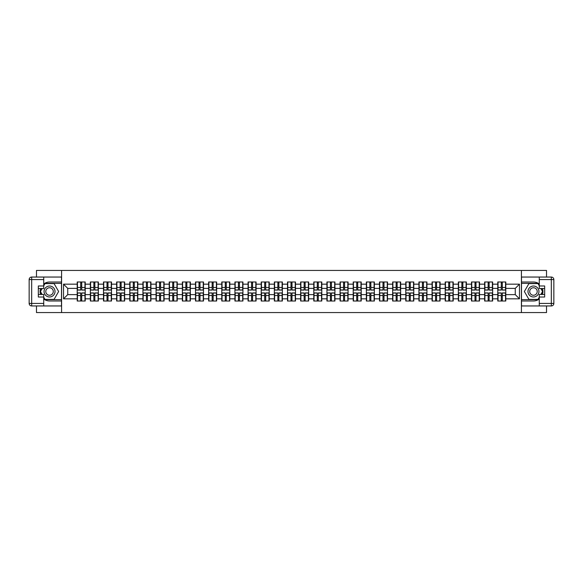 <?xml version="1.0" encoding="UTF-8"?>
<svg xmlns="http://www.w3.org/2000/svg" width="583" height="583" viewBox="0 0 583 583"><rect width="100%" height="100%" fill="white"/><g stroke="black" fill="none" stroke-linecap="round" stroke-linejoin="round"><path stroke-width="0.87" d="M36.481 305.951L36.481 312.561L546.519 312.561L546.519 305.951M546.519 277.049L546.519 270.439L521.413 270.439L521.413 312.561M521.413 270.439L36.481 270.439L36.481 277.049M61.587 312.561L61.587 270.439M515.263 294.619L515.263 288.381L505.789 288.381L505.789 294.619L515.263 294.619L519.475 298.831L519.475 284.169L505.789 284.169L505.789 281.983L497.78 281.983L497.78 288.381L492.642 288.381L492.642 294.619L497.78 294.619L497.78 288.381M519.475 298.831L505.789 298.831L505.789 301.017L497.78 301.017L497.78 298.831L492.642 298.831L492.642 301.017L484.641 301.017L484.641 298.831L479.503 298.831L479.503 301.017L471.494 301.017L471.494 298.831L466.356 298.831L466.356 301.017L458.355 301.017L458.355 298.831L453.217 298.831L453.217 301.017L445.208 301.017L445.208 298.831L440.07 298.831L440.07 301.017L432.069 301.017L432.069 298.831L426.931 298.831L426.931 301.017L418.929 301.017L418.929 298.831L413.784 298.831L413.784 301.017L405.783 301.017L405.783 298.831L400.645 298.831L400.645 301.017L392.643 301.017L392.643 298.831L387.498 298.831L387.498 301.017L379.497 301.017L379.497 298.831L374.359 298.831L374.359 301.017L366.357 301.017L366.357 298.831L361.212 298.831L361.212 301.017L353.211 301.017L353.211 298.831L348.073 298.831L348.073 301.017L340.071 301.017L340.071 298.831L334.934 298.831L334.934 301.017L326.925 301.017L326.925 298.831L321.787 298.831L321.787 301.017L313.785 301.017L313.785 298.831L308.647 298.831L308.647 301.017L300.639 301.017L300.639 298.831L295.501 298.831L295.501 301.017L287.499 301.017L287.499 298.831L282.361 298.831L282.361 301.017L274.353 301.017L274.353 298.831L269.215 298.831L269.215 301.017L261.213 301.017L261.213 298.831L256.075 298.831L256.075 301.017L248.066 301.017L248.066 298.831L242.929 298.831L242.929 301.017L234.927 301.017L234.927 298.831L229.789 298.831L229.789 301.017L221.788 301.017L221.788 298.831L216.643 298.831L216.643 301.017L208.641 301.017L208.641 298.831L203.503 298.831L203.503 301.017L195.502 301.017L195.502 298.831L190.357 298.831L190.357 301.017L182.355 301.017L182.355 298.831L177.217 298.831L177.217 301.017L169.216 301.017L169.216 298.831L164.071 298.831L164.071 301.017L156.069 301.017L156.069 298.831L150.931 298.831L150.931 301.017L142.93 301.017L142.93 298.831L137.792 298.831L137.792 301.017L129.783 301.017L129.783 298.831L124.645 298.831L124.645 301.017L116.644 301.017L116.644 298.831L111.506 298.831L111.506 301.017L103.497 301.017L103.497 298.831L98.359 298.831L98.359 301.017L90.358 301.017L90.358 298.831L85.22 298.831L85.22 301.017L77.211 301.017L77.211 298.831L63.525 298.831L63.525 284.169L77.211 284.169L77.211 288.381L67.737 288.381L67.737 294.619L77.211 294.619L77.211 288.381M497.78 284.169L492.642 284.169L492.642 281.983L484.641 281.983L484.641 284.169L479.503 284.169L479.503 281.983L471.494 281.983L471.494 284.169L466.356 284.169L466.356 281.983L458.355 281.983L458.355 284.169L453.217 284.169L453.217 281.983L445.208 281.983L445.208 284.169L440.07 284.169L440.07 281.983L432.069 281.983L432.069 284.169L426.931 284.169L426.931 281.983L418.929 281.983L418.929 284.169L413.784 284.169L413.784 281.983L405.783 281.983L405.783 284.169L400.645 284.169L400.645 281.983L392.643 281.983L392.643 284.169L387.498 284.169L387.498 281.983L379.497 281.983L379.497 284.169L374.359 284.169L374.359 281.983L366.357 281.983L366.357 284.169L361.212 284.169L361.212 281.983L353.211 281.983L353.211 284.169L348.073 284.169L348.073 281.983L340.071 281.983L340.071 284.169L334.934 284.169L334.934 281.983L326.925 281.983L326.925 284.169L321.787 284.169L321.787 281.983L313.785 281.983L313.785 284.169L308.647 284.169L308.647 281.983L300.639 281.983L300.639 284.169L295.501 284.169L295.501 281.983L287.499 281.983L287.499 284.169L282.361 284.169L282.361 281.983L274.353 281.983L274.353 284.169L269.215 284.169L269.215 281.983L261.213 281.983L261.213 284.169L256.075 284.169L256.075 281.983L248.066 281.983L248.066 284.169L242.929 284.169L242.929 281.983L234.927 281.983L234.927 284.169L229.789 284.169L229.789 281.983L221.788 281.983L221.788 284.169L216.643 284.169L216.643 281.983L208.641 281.983L208.641 284.169L203.503 284.169L203.503 281.983L195.502 281.983L195.502 284.169L190.357 284.169L190.357 281.983L182.355 281.983L182.355 284.169L177.217 284.169L177.217 281.983L169.216 281.983L169.216 284.169L164.071 284.169L164.071 281.983L156.069 281.983L156.069 284.169L150.931 284.169L150.931 281.983L142.93 281.983L142.93 284.169L137.792 284.169L137.792 281.983L129.783 281.983L129.783 284.169L124.645 284.169L124.645 281.983L116.644 281.983L116.644 284.169L111.506 284.169L111.506 281.983L103.497 281.983L103.497 284.169L98.359 284.169L98.359 281.983L90.358 281.983L90.358 284.169L85.22 284.169L85.22 281.983L77.211 281.983L77.211 284.169M497.78 294.619L497.78 298.831M492.642 294.619L492.642 298.831M492.642 284.169L492.642 288.381M479.503 294.619L484.641 294.619L484.641 288.381L479.503 288.381L479.503 298.831M484.641 294.619L484.641 298.831M484.641 284.169L484.641 288.381M479.503 284.169L479.503 288.381M466.356 294.619L471.494 294.619L471.494 288.381L466.356 288.381L466.356 298.831M471.494 294.619L471.494 298.831M471.494 284.169L471.494 288.381M466.356 284.169L466.356 288.381M453.217 294.619L458.355 294.619L458.355 288.381L453.217 288.381L453.217 298.831M458.355 294.619L458.355 298.831M458.355 284.169L458.355 288.381M453.217 284.169L453.217 288.381M440.07 294.619L445.208 294.619L445.208 288.381L440.07 288.381L440.07 298.831M445.208 294.619L445.208 298.831M445.208 284.169L445.208 288.381M440.07 284.169L440.07 288.381M426.931 294.619L432.069 294.619L432.069 288.381L426.931 288.381L426.931 298.831M432.069 294.619L432.069 298.831M432.069 284.169L432.069 288.381M426.931 284.169L426.931 288.381M413.784 294.619L418.929 294.619L418.929 288.381L413.784 288.381L413.784 298.831M418.929 294.619L418.929 298.831M418.929 284.169L418.929 288.381M413.784 284.169L413.784 288.381M400.645 294.619L405.783 294.619L405.783 288.381L400.645 288.381L400.645 298.831M405.783 294.619L405.783 298.831M405.783 284.169L405.783 288.381M400.645 284.169L400.645 288.381M387.498 294.619L392.643 294.619L392.643 288.381L387.498 288.381L387.498 298.831M392.643 294.619L392.643 298.831M392.643 284.169L392.643 288.381M387.498 284.169L387.498 288.381M374.359 294.619L379.497 294.619L379.497 288.381L374.359 288.381L374.359 298.831M379.497 294.619L379.497 298.831M379.497 284.169L379.497 288.381M374.359 284.169L374.359 288.381M361.212 294.619L366.357 294.619L366.357 288.381L361.212 288.381L361.212 298.831M366.357 294.619L366.357 298.831M366.357 284.169L366.357 288.381M361.212 284.169L361.212 288.381M348.073 294.619L353.211 294.619L353.211 288.381L348.073 288.381L348.073 298.831M353.211 294.619L353.211 298.831M353.211 284.169L353.211 288.381M348.073 284.169L348.073 288.381M334.934 294.619L340.071 294.619L340.071 288.381L334.934 288.381L334.934 298.831M340.071 294.619L340.071 298.831M340.071 284.169L340.071 288.381M334.934 284.169L334.934 288.381M321.787 294.619L326.925 294.619L326.925 288.381L321.787 288.381L321.787 298.831M326.925 294.619L326.925 298.831M326.925 284.169L326.925 288.381M321.787 284.169L321.787 288.381M308.647 294.619L313.785 294.619L313.785 288.381L308.647 288.381L308.647 298.831M313.785 294.619L313.785 298.831M313.785 284.169L313.785 288.381M308.647 284.169L308.647 288.381M295.501 294.619L300.639 294.619L300.639 288.381L295.501 288.381L295.501 298.831M300.639 294.619L300.639 298.831M300.639 284.169L300.639 288.381M295.501 284.169L295.501 288.381M282.361 294.619L287.499 294.619L287.499 288.381L282.361 288.381L282.361 298.831M287.499 294.619L287.499 298.831M287.499 284.169L287.499 288.381M282.361 284.169L282.361 288.381M269.215 294.619L274.353 294.619L274.353 288.381L269.215 288.381L269.215 298.831M274.353 294.619L274.353 298.831M274.353 284.169L274.353 288.381M269.215 284.169L269.215 288.381M256.075 294.619L261.213 294.619L261.213 288.381L256.075 288.381L256.075 298.831M261.213 294.619L261.213 298.831M261.213 284.169L261.213 288.381M256.075 284.169L256.075 288.381M242.929 294.619L248.066 294.619L248.066 288.381L242.929 288.381L242.929 298.831M248.066 294.619L248.066 298.831M248.066 284.169L248.066 288.381M242.929 284.169L242.929 288.381M229.789 294.619L234.927 294.619L234.927 288.381L229.789 288.381L229.789 298.831M234.927 294.619L234.927 298.831M234.927 284.169L234.927 288.381M229.789 284.169L229.789 288.381M216.643 294.619L221.788 294.619L221.788 288.381L216.643 288.381L216.643 298.831M221.788 294.619L221.788 298.831M221.788 284.169L221.788 288.381M216.643 284.169L216.643 288.381M203.503 294.619L208.641 294.619L208.641 288.381L203.503 288.381L203.503 298.831M208.641 294.619L208.641 298.831M208.641 284.169L208.641 288.381M203.503 284.169L203.503 288.381M190.357 294.619L195.502 294.619L195.502 288.381L190.357 288.381L190.357 298.831M195.502 294.619L195.502 298.831M195.502 284.169L195.502 288.381M190.357 284.169L190.357 288.381M177.217 294.619L182.355 294.619L182.355 288.381L177.217 288.381L177.217 298.831M182.355 294.619L182.355 298.831M182.355 284.169L182.355 288.381M177.217 284.169L177.217 288.381M164.071 294.619L169.216 294.619L169.216 288.381L164.071 288.381L164.071 298.831M169.216 294.619L169.216 298.831M169.216 284.169L169.216 288.381M164.071 284.169L164.071 288.381M150.931 294.619L156.069 294.619L156.069 288.381L150.931 288.381L150.931 298.831M156.069 294.619L156.069 298.831M156.069 284.169L156.069 288.381M150.931 284.169L150.931 288.381M137.792 294.619L142.93 294.619L142.93 288.381L137.792 288.381L137.792 298.831M142.93 294.619L142.93 298.831M142.93 284.169L142.93 288.381M137.792 284.169L137.792 288.381M124.645 294.619L129.783 294.619L129.783 288.381L124.645 288.381L124.645 298.831M129.783 294.619L129.783 298.831M129.783 284.169L129.783 288.381M124.645 284.169L124.645 288.381M111.506 294.619L116.644 294.619L116.644 288.381L111.506 288.381L111.506 298.831M116.644 294.619L116.644 298.831M116.644 284.169L116.644 288.381M111.506 284.169L111.506 288.381M98.359 294.619L103.497 294.619L103.497 288.381L98.359 288.381L98.359 298.831M103.497 294.619L103.497 298.831M103.497 284.169L103.497 288.381M98.359 284.169L98.359 288.381M85.22 294.619L90.358 294.619L90.358 288.381L85.22 288.381L85.22 298.831M90.358 294.619L90.358 298.831M90.358 284.169L90.358 288.381M85.22 284.169L85.22 288.381M77.211 294.619L77.211 298.831M67.737 294.619L63.525 298.831M63.525 284.169L67.737 288.381M505.789 294.619L505.789 298.831M505.789 284.169L505.789 288.381M519.475 284.169L515.263 288.381M84.965 281.983L84.965 290.064L81.722 290.064L81.722 281.983M80.709 281.983L80.709 290.064L77.466 290.064L77.466 281.983M80.709 283.076L81.722 283.076M81.722 286.195L80.709 286.195M77.466 301.017L77.466 292.936L80.709 292.936L80.709 301.017M81.722 301.017L81.722 292.936L84.965 292.936L84.965 301.017M81.722 299.924L80.709 299.924M80.709 296.805L81.722 296.805M46.8 286.756A5.473 5.473 0 0 0 44.796 294.24A5.473 5.473 0 0 0 52.273 296.244A5.473 5.473 0 0 0 54.277 288.76A5.473 5.473 0 0 0 46.8 286.756M47.66 288.25A3.746 3.746 0 0 0 46.29 293.373A3.746 3.746 0 0 0 51.413 294.75A3.746 3.746 0 0 0 52.783 289.627A3.746 3.746 0 0 0 47.66 288.25M43.725 285.816L44.993 283.622L54.088 283.622L58.635 291.5L54.088 299.378L44.993 299.378L43.725 297.184M42.165 294.488L40.446 291.5L42.165 288.512M536.2 286.756A5.473 5.473 0 0 0 528.723 288.76A5.473 5.473 0 0 0 530.727 296.244A5.473 5.473 0 0 0 538.204 294.24A5.473 5.473 0 0 0 536.2 286.756M535.34 288.25A3.746 3.746 0 0 0 530.217 289.627A3.746 3.746 0 0 0 531.587 294.75A3.746 3.746 0 0 0 536.71 293.373A3.746 3.746 0 0 0 535.34 288.25M539.275 297.184L538.007 299.378L528.912 299.378L524.365 291.5L528.912 283.622L538.007 283.622L539.275 285.816M540.835 288.512L542.554 291.5L540.835 294.488M43.725 298.984A9.481 9.481 0 0 0 49.54 300.981L61.499 300.981L61.499 305.951L31.679 305.951A2.529 2.529 0 0 1 29.15 303.422L29.15 279.578A2.529 2.529 0 0 1 31.679 277.049L43.725 277.049L43.725 288.512L38.332 288.512M43.725 277.049L61.499 277.049L61.499 282.019L49.54 282.019A9.481 9.481 0 0 0 43.725 284.016M40.548 288.512A9.481 9.481 0 0 0 40.548 294.488M61.499 300.981L61.499 282.019M38.332 294.488L43.725 294.488L43.725 305.951M43.725 285.983L38.332 285.983L38.332 297.017L43.725 297.017M61.499 283.367L44.847 283.367L43.725 285.306M43.725 297.694L44.847 299.633L61.499 299.633M41.874 288.512L40.147 291.5L41.874 294.488M539.275 284.016A9.481 9.481 0 0 0 533.46 282.019L521.501 282.019L521.501 277.049L551.321 277.049A2.529 2.529 0 0 1 553.85 279.578L553.85 303.422A2.529 2.529 0 0 1 551.321 305.951L539.275 305.951L539.275 294.488L544.668 294.488M539.275 305.951L521.501 305.951L521.501 300.981L533.46 300.981A9.481 9.481 0 0 0 539.275 298.984M542.452 294.488A9.481 9.481 0 0 0 542.452 288.512M521.501 282.019L521.501 300.981M544.668 288.512L539.275 288.512L539.275 277.049M539.275 297.017L544.668 297.017L544.668 285.983L539.275 285.983M521.501 299.633L538.153 299.633L539.275 297.694M539.275 285.306L538.153 283.367L521.501 283.367M541.126 294.488L542.853 291.5L541.126 288.512M98.104 281.983L98.104 290.064L94.861 290.064L94.861 281.983M93.856 281.983L93.856 290.064L90.613 290.064L90.613 281.983M93.856 283.076L94.861 283.076M94.861 286.195L93.856 286.195M111.251 281.983L111.251 290.064L108.008 290.064L108.008 281.983M106.995 281.983L106.995 290.064L103.752 290.064L103.752 281.983M106.995 283.076L108.008 283.076M108.008 286.195L106.995 286.195M124.39 281.983L124.39 290.064L121.147 290.064L121.147 281.983M120.142 281.983L120.142 290.064L116.892 290.064L116.892 281.983M120.142 283.076L121.147 283.076M121.147 286.195L120.142 286.195M137.537 281.983L137.537 290.064L134.294 290.064L134.294 281.983M133.281 281.983L133.281 290.064L130.038 290.064L130.038 281.983M133.281 283.076L134.294 283.076M134.294 286.195L133.281 286.195M150.676 281.983L150.676 290.064L147.433 290.064L147.433 281.983M146.42 281.983L146.42 290.064L143.178 290.064L143.178 281.983M146.42 283.076L147.433 283.076M147.433 286.195L146.42 286.195M90.613 301.017L90.613 292.936L93.856 292.936L93.856 301.017M94.861 301.017L94.861 292.936L98.104 292.936L98.104 301.017M94.861 299.924L93.856 299.924M93.856 296.805L94.861 296.805M103.752 301.017L103.752 292.936L106.995 292.936L106.995 301.017M108.008 301.017L108.008 292.936L111.251 292.936L111.251 301.017M108.008 299.924L106.995 299.924M106.995 296.805L108.008 296.805M116.892 301.017L116.892 292.936L120.142 292.936L120.142 301.017M121.147 301.017L121.147 292.936L124.39 292.936L124.39 301.017M121.147 299.924L120.142 299.924M120.142 296.805L121.147 296.805M130.038 301.017L130.038 292.936L133.281 292.936L133.281 301.017M134.294 301.017L134.294 292.936L137.537 292.936L137.537 301.017M134.294 299.924L133.281 299.924M133.281 296.805L134.294 296.805M143.178 301.017L143.178 292.936L146.42 292.936L146.42 301.017M147.433 301.017L147.433 292.936L150.676 292.936L150.676 301.017M147.433 299.924L146.42 299.924M146.42 296.805L147.433 296.805M163.823 281.983L163.823 290.064L160.58 290.064L160.58 281.983M159.567 281.983L159.567 290.064L156.324 290.064L156.324 281.983M159.567 283.076L160.58 283.076M160.58 286.195L159.567 286.195M156.324 301.017L156.324 292.936L159.567 292.936L159.567 301.017M160.58 301.017L160.58 292.936L163.823 292.936L163.823 301.017M160.58 299.924L159.567 299.924M159.567 296.805L160.58 296.805M176.962 281.983L176.962 290.064L173.719 290.064L173.719 281.983M172.706 281.983L172.706 290.064L169.464 290.064L169.464 281.983M172.706 283.076L173.719 283.076M173.719 286.195L172.706 286.195M169.464 301.017L169.464 292.936L172.706 292.936L172.706 301.017M173.719 301.017L173.719 292.936L176.962 292.936L176.962 301.017M173.719 299.924L172.706 299.924M172.706 296.805L173.719 296.805M190.109 281.983L190.109 290.064L186.866 290.064L186.866 281.983M185.853 281.983L185.853 290.064L182.61 290.064L182.61 281.983M185.853 283.076L186.866 283.076M186.866 286.195L185.853 286.195M182.61 301.017L182.61 292.936L185.853 292.936L185.853 301.017M186.866 301.017L186.866 292.936L190.109 292.936L190.109 301.017M186.866 299.924L185.853 299.924M185.853 296.805L186.866 296.805M203.248 281.983L203.248 290.064L200.005 290.064L200.005 281.983M198.992 281.983L198.992 290.064L195.75 290.064L195.75 281.983M198.992 283.076L200.005 283.076M200.005 286.195L198.992 286.195M195.75 301.017L195.75 292.936L198.992 292.936L198.992 301.017M200.005 301.017L200.005 292.936L203.248 292.936L203.248 301.017M200.005 299.924L198.992 299.924M198.992 296.805L200.005 296.805M216.395 281.983L216.395 290.064L213.152 290.064L213.152 281.983M212.139 281.983L212.139 290.064L208.896 290.064L208.896 281.983M212.139 283.076L213.152 283.076M213.152 286.195L212.139 286.195M208.896 301.017L208.896 292.936L212.139 292.936L212.139 301.017M213.152 301.017L213.152 292.936L216.395 292.936L216.395 301.017M213.152 299.924L212.139 299.924M212.139 296.805L213.152 296.805M229.534 281.983L229.534 290.064L226.291 290.064L226.291 281.983M225.278 281.983L225.278 290.064L222.036 290.064L222.036 281.983M225.278 283.076L226.291 283.076M226.291 286.195L225.278 286.195M222.036 301.017L222.036 292.936L225.278 292.936L225.278 301.017M226.291 301.017L226.291 292.936L229.534 292.936L229.534 301.017M226.291 299.924L225.278 299.924M225.278 296.805L226.291 296.805M242.681 281.983L242.681 290.064L239.431 290.064L239.431 281.983M238.425 281.983L238.425 290.064L235.182 290.064L235.182 281.983M238.425 283.076L239.431 283.076M239.431 286.195L238.425 286.195M235.182 301.017L235.182 292.936L238.425 292.936L238.425 301.017M239.431 301.017L239.431 292.936L242.681 292.936L242.681 301.017M239.431 299.924L238.425 299.924M238.425 296.805L239.431 296.805M255.82 281.983L255.82 290.064L252.577 290.064L252.577 281.983M251.564 281.983L251.564 290.064L248.322 290.064L248.322 281.983M251.564 283.076L252.577 283.076M252.577 286.195L251.564 286.195M248.322 301.017L248.322 292.936L251.564 292.936L251.564 301.017M252.577 301.017L252.577 292.936L255.82 292.936L255.82 301.017M252.577 299.924L251.564 299.924M251.564 296.805L252.577 296.805M268.967 281.983L268.967 290.064L265.717 290.064L265.717 281.983M264.711 281.983L264.711 290.064L261.468 290.064L261.468 281.983M264.711 283.076L265.717 283.076M265.717 286.195L264.711 286.195M261.468 301.017L261.468 292.936L264.711 292.936L264.711 301.017M265.717 301.017L265.717 292.936L268.967 292.936L268.967 301.017M265.717 299.924L264.711 299.924M264.711 296.805L265.717 296.805M282.106 281.983L282.106 290.064L278.863 290.064L278.863 281.983M277.851 281.983L277.851 290.064L274.608 290.064L274.608 281.983M277.851 283.076L278.863 283.076M278.863 286.195L277.851 286.195M274.608 301.017L274.608 292.936L277.851 292.936L277.851 301.017M278.863 301.017L278.863 292.936L282.106 292.936L282.106 301.017M278.863 299.924L277.851 299.924M277.851 296.805L278.863 296.805M295.246 281.983L295.246 290.064L292.003 290.064L292.003 281.983M290.997 281.983L290.997 290.064L287.754 290.064L287.754 281.983M290.997 283.076L292.003 283.076M292.003 286.195L290.997 286.195M287.754 301.017L287.754 292.936L290.997 292.936L290.997 301.017M292.003 301.017L292.003 292.936L295.246 292.936L295.246 301.017M292.003 299.924L290.997 299.924M290.997 296.805L292.003 296.805M308.392 281.983L308.392 290.064L305.149 290.064L305.149 281.983M304.137 281.983L304.137 290.064L300.894 290.064L300.894 281.983M304.137 283.076L305.149 283.076M305.149 286.195L304.137 286.195M300.894 301.017L300.894 292.936L304.137 292.936L304.137 301.017M305.149 301.017L305.149 292.936L308.392 292.936L308.392 301.017M305.149 299.924L304.137 299.924M304.137 296.805L305.149 296.805M321.532 281.983L321.532 290.064L318.289 290.064L318.289 281.983M317.283 281.983L317.283 290.064L314.033 290.064L314.033 281.983M317.283 283.076L318.289 283.076M318.289 286.195L317.283 286.195M314.033 301.017L314.033 292.936L317.283 292.936L317.283 301.017M318.289 301.017L318.289 292.936L321.532 292.936L321.532 301.017M318.289 299.924L317.283 299.924M317.283 296.805L318.289 296.805M334.678 281.983L334.678 290.064L331.435 290.064L331.435 281.983M330.423 281.983L330.423 290.064L327.18 290.064L327.18 281.983M330.423 283.076L331.435 283.076M331.435 286.195L330.423 286.195M327.18 301.017L327.18 292.936L330.423 292.936L330.423 301.017M331.435 301.017L331.435 292.936L334.678 292.936L334.678 301.017M331.435 299.924L330.423 299.924M330.423 296.805L331.435 296.805M347.818 281.983L347.818 290.064L344.575 290.064L344.575 281.983M343.569 281.983L343.569 290.064L340.319 290.064L340.319 281.983M343.569 283.076L344.575 283.076M344.575 286.195L343.569 286.195M340.319 301.017L340.319 292.936L343.569 292.936L343.569 301.017M344.575 301.017L344.575 292.936L347.818 292.936L347.818 301.017M344.575 299.924L343.569 299.924M343.569 296.805L344.575 296.805M360.964 281.983L360.964 290.064L357.722 290.064L357.722 281.983M356.709 281.983L356.709 290.064L353.466 290.064L353.466 281.983M356.709 283.076L357.722 283.076M357.722 286.195L356.709 286.195M353.466 301.017L353.466 292.936L356.709 292.936L356.709 301.017M357.722 301.017L357.722 292.936L360.964 292.936L360.964 301.017M357.722 299.924L356.709 299.924M356.709 296.805L357.722 296.805M374.104 281.983L374.104 290.064L370.861 290.064L370.861 281.983M369.848 281.983L369.848 290.064L366.605 290.064L366.605 281.983M369.848 283.076L370.861 283.076M370.861 286.195L369.848 286.195M366.605 301.017L366.605 292.936L369.848 292.936L369.848 301.017M370.861 301.017L370.861 292.936L374.104 292.936L374.104 301.017M370.861 299.924L369.848 299.924M369.848 296.805L370.861 296.805M387.25 281.983L387.25 290.064L384.008 290.064L384.008 281.983M382.995 281.983L382.995 290.064L379.752 290.064L379.752 281.983M382.995 283.076L384.008 283.076M384.008 286.195L382.995 286.195M379.752 301.017L379.752 292.936L382.995 292.936L382.995 301.017M384.008 301.017L384.008 292.936L387.25 292.936L387.25 301.017M384.008 299.924L382.995 299.924M382.995 296.805L384.008 296.805M400.39 281.983L400.39 290.064L397.147 290.064L397.147 281.983M396.134 281.983L396.134 290.064L392.891 290.064L392.891 281.983M396.134 283.076L397.147 283.076M397.147 286.195L396.134 286.195M392.891 301.017L392.891 292.936L396.134 292.936L396.134 301.017M397.147 301.017L397.147 292.936L400.39 292.936L400.39 301.017M397.147 299.924L396.134 299.924M396.134 296.805L397.147 296.805M413.536 281.983L413.536 290.064L410.294 290.064L410.294 281.983M409.281 281.983L409.281 290.064L406.038 290.064L406.038 281.983M409.281 283.076L410.294 283.076M410.294 286.195L409.281 286.195M406.038 301.017L406.038 292.936L409.281 292.936L409.281 301.017M410.294 301.017L410.294 292.936L413.536 292.936L413.536 301.017M410.294 299.924L409.281 299.924M409.281 296.805L410.294 296.805M426.676 281.983L426.676 290.064L423.433 290.064L423.433 281.983M422.42 281.983L422.42 290.064L419.177 290.064L419.177 281.983M422.42 283.076L423.433 283.076M423.433 286.195L422.42 286.195M419.177 301.017L419.177 292.936L422.42 292.936L422.42 301.017M423.433 301.017L423.433 292.936L426.676 292.936L426.676 301.017M423.433 299.924L422.42 299.924M422.42 296.805L423.433 296.805M439.822 281.983L439.822 290.064L436.58 290.064L436.58 281.983M435.567 281.983L435.567 290.064L432.324 290.064L432.324 281.983M435.567 283.076L436.58 283.076M436.58 286.195L435.567 286.195M432.324 301.017L432.324 292.936L435.567 292.936L435.567 301.017M436.58 301.017L436.58 292.936L439.822 292.936L439.822 301.017M436.58 299.924L435.567 299.924M435.567 296.805L436.58 296.805M452.962 281.983L452.962 290.064L449.719 290.064L449.719 281.983M448.706 281.983L448.706 290.064L445.463 290.064L445.463 281.983M448.706 283.076L449.719 283.076M449.719 286.195L448.706 286.195M445.463 301.017L445.463 292.936L448.706 292.936L448.706 301.017M449.719 301.017L449.719 292.936L452.962 292.936L452.962 301.017M449.719 299.924L448.706 299.924M448.706 296.805L449.719 296.805M466.109 281.983L466.109 290.064L462.858 290.064L462.858 281.983M461.853 281.983L461.853 290.064L458.61 290.064L458.61 281.983M461.853 283.076L462.858 283.076M462.858 286.195L461.853 286.195M458.61 301.017L458.61 292.936L461.853 292.936L461.853 301.017M462.858 301.017L462.858 292.936L466.109 292.936L466.109 301.017M462.858 299.924L461.853 299.924M461.853 296.805L462.858 296.805M479.248 281.983L479.248 290.064L476.005 290.064L476.005 281.983M474.992 281.983L474.992 290.064L471.749 290.064L471.749 281.983M474.992 283.076L476.005 283.076M476.005 286.195L474.992 286.195M471.749 301.017L471.749 292.936L474.992 292.936L474.992 301.017M476.005 301.017L476.005 292.936L479.248 292.936L479.248 301.017M476.005 299.924L474.992 299.924M474.992 296.805L476.005 296.805M492.387 281.983L492.387 290.064L489.144 290.064L489.144 281.983M488.139 281.983L488.139 290.064L484.896 290.064L484.896 281.983M488.139 283.076L489.144 283.076M489.144 286.195L488.139 286.195M484.896 301.017L484.896 292.936L488.139 292.936L488.139 301.017M489.144 301.017L489.144 292.936L492.387 292.936L492.387 301.017M489.144 299.924L488.139 299.924M488.139 296.805L489.144 296.805M505.534 281.983L505.534 290.064L502.291 290.064L502.291 281.983M501.278 281.983L501.278 290.064L498.035 290.064L498.035 281.983M501.278 283.076L502.291 283.076M502.291 286.195L501.278 286.195M498.035 301.017L498.035 292.936L501.278 292.936L501.278 301.017M502.291 301.017L502.291 292.936L505.534 292.936L505.534 301.017M502.291 299.924L501.278 299.924M501.278 296.805L502.291 296.805M80.709 287.47L77.466 287.47M80.709 289.962L77.466 289.962M84.965 287.47L81.722 287.47M84.965 289.962L81.722 289.962M81.722 295.53L84.965 295.53M81.722 293.038L84.965 293.038M77.466 295.53L80.709 295.53M77.466 293.038L80.709 293.038M43.725 279.578L31.679 279.578L31.679 303.422L43.725 303.422M29.15 279.578L31.679 279.578L31.679 277.049M31.679 305.951L31.679 303.422L29.15 303.422M539.275 303.422L551.321 303.422L551.321 279.578L539.275 279.578M553.85 303.422L551.321 303.422L551.321 305.951M551.321 277.049L551.321 279.578L553.85 279.578M93.856 287.47L90.613 287.47M93.856 289.962L90.613 289.962M98.104 287.47L94.861 287.47M98.104 289.962L94.861 289.962M106.995 287.47L103.752 287.47M106.995 289.962L103.752 289.962M111.251 287.47L108.008 287.47M111.251 289.962L108.008 289.962M120.142 287.47L116.892 287.47M120.142 289.962L116.892 289.962M124.39 287.47L121.147 287.47M124.39 289.962L121.147 289.962M133.281 287.47L130.038 287.47M133.281 289.962L130.038 289.962M137.537 287.47L134.294 287.47M137.537 289.962L134.294 289.962M146.42 287.47L143.178 287.47M146.42 289.962L143.178 289.962M150.676 287.47L147.433 287.47M150.676 289.962L147.433 289.962M94.861 295.53L98.104 295.53M94.861 293.038L98.104 293.038M90.613 295.53L93.856 295.53M90.613 293.038L93.856 293.038M108.008 295.53L111.251 295.53M108.008 293.038L111.251 293.038M103.752 295.53L106.995 295.53M103.752 293.038L106.995 293.038M121.147 295.53L124.39 295.53M121.147 293.038L124.39 293.038M116.892 295.53L120.142 295.53M116.892 293.038L120.142 293.038M134.294 295.53L137.537 295.53M134.294 293.038L137.537 293.038M130.038 295.53L133.281 295.53M130.038 293.038L133.281 293.038M147.433 295.53L150.676 295.53M147.433 293.038L150.676 293.038M143.178 295.53L146.42 295.53M143.178 293.038L146.42 293.038M159.567 287.47L156.324 287.47M159.567 289.962L156.324 289.962M163.823 287.47L160.58 287.47M163.823 289.962L160.58 289.962M160.58 295.53L163.823 295.53M160.58 293.038L163.823 293.038M156.324 295.53L159.567 295.53M156.324 293.038L159.567 293.038M172.706 287.47L169.464 287.47M172.706 289.962L169.464 289.962M176.962 287.47L173.719 287.47M176.962 289.962L173.719 289.962M173.719 295.53L176.962 295.53M173.719 293.038L176.962 293.038M169.464 295.53L172.706 295.53M169.464 293.038L172.706 293.038M185.853 287.47L182.61 287.47M185.853 289.962L182.61 289.962M190.109 287.47L186.866 287.47M190.109 289.962L186.866 289.962M186.866 295.53L190.109 295.53M186.866 293.038L190.109 293.038M182.61 295.53L185.853 295.53M182.61 293.038L185.853 293.038M198.992 287.47L195.75 287.47M198.992 289.962L195.75 289.962M203.248 287.47L200.005 287.47M203.248 289.962L200.005 289.962M200.005 295.53L203.248 295.53M200.005 293.038L203.248 293.038M195.75 295.53L198.992 295.53M195.75 293.038L198.992 293.038M212.139 287.47L208.896 287.47M212.139 289.962L208.896 289.962M216.395 287.47L213.152 287.47M216.395 289.962L213.152 289.962M213.152 295.53L216.395 295.53M213.152 293.038L216.395 293.038M208.896 295.53L212.139 295.53M208.896 293.038L212.139 293.038M225.278 287.47L222.036 287.47M225.278 289.962L222.036 289.962M229.534 287.47L226.291 287.47M229.534 289.962L226.291 289.962M226.291 295.53L229.534 295.53M226.291 293.038L229.534 293.038M222.036 295.53L225.278 295.53M222.036 293.038L225.278 293.038M238.425 287.47L235.182 287.47M238.425 289.962L235.182 289.962M242.681 287.47L239.431 287.47M242.681 289.962L239.431 289.962M239.431 295.53L242.681 295.53M239.431 293.038L242.681 293.038M235.182 295.53L238.425 295.53M235.182 293.038L238.425 293.038M251.564 287.47L248.322 287.47M251.564 289.962L248.322 289.962M255.82 287.47L252.577 287.47M255.82 289.962L252.577 289.962M252.577 295.53L255.82 295.53M252.577 293.038L255.82 293.038M248.322 295.53L251.564 295.53M248.322 293.038L251.564 293.038M264.711 287.47L261.468 287.47M264.711 289.962L261.468 289.962M268.967 287.47L265.717 287.47M268.967 289.962L265.717 289.962M265.717 295.53L268.967 295.53M265.717 293.038L268.967 293.038M261.468 295.53L264.711 295.53M261.468 293.038L264.711 293.038M277.851 287.47L274.608 287.47M277.851 289.962L274.608 289.962M282.106 287.47L278.863 287.47M282.106 289.962L278.863 289.962M278.863 295.53L282.106 295.53M278.863 293.038L282.106 293.038M274.608 295.53L277.851 295.53M274.608 293.038L277.851 293.038M290.997 287.47L287.754 287.47M290.997 289.962L287.754 289.962M295.246 287.47L292.003 287.47M295.246 289.962L292.003 289.962M292.003 295.53L295.246 295.53M292.003 293.038L295.246 293.038M287.754 295.53L290.997 295.53M287.754 293.038L290.997 293.038M304.137 287.47L300.894 287.47M304.137 289.962L300.894 289.962M308.392 287.47L305.149 287.47M308.392 289.962L305.149 289.962M305.149 295.53L308.392 295.53M305.149 293.038L308.392 293.038M300.894 295.53L304.137 295.53M300.894 293.038L304.137 293.038M317.283 287.47L314.033 287.47M317.283 289.962L314.033 289.962M321.532 287.47L318.289 287.47M321.532 289.962L318.289 289.962M318.289 295.53L321.532 295.53M318.289 293.038L321.532 293.038M314.033 295.53L317.283 295.53M314.033 293.038L317.283 293.038M330.423 287.47L327.18 287.47M330.423 289.962L327.18 289.962M334.678 287.47L331.435 287.47M334.678 289.962L331.435 289.962M331.435 295.53L334.678 295.53M331.435 293.038L334.678 293.038M327.18 295.53L330.423 295.53M327.18 293.038L330.423 293.038M343.569 287.47L340.319 287.47M343.569 289.962L340.319 289.962M347.818 287.47L344.575 287.47M347.818 289.962L344.575 289.962M344.575 295.53L347.818 295.53M344.575 293.038L347.818 293.038M340.319 295.53L343.569 295.53M340.319 293.038L343.569 293.038M356.709 287.47L353.466 287.47M356.709 289.962L353.466 289.962M360.964 287.47L357.722 287.47M360.964 289.962L357.722 289.962M357.722 295.53L360.964 295.53M357.722 293.038L360.964 293.038M353.466 295.53L356.709 295.53M353.466 293.038L356.709 293.038M369.848 287.47L366.605 287.47M369.848 289.962L366.605 289.962M374.104 287.47L370.861 287.47M374.104 289.962L370.861 289.962M370.861 295.53L374.104 295.53M370.861 293.038L374.104 293.038M366.605 295.53L369.848 295.53M366.605 293.038L369.848 293.038M382.995 287.47L379.752 287.47M382.995 289.962L379.752 289.962M387.25 287.47L384.008 287.47M387.25 289.962L384.008 289.962M384.008 295.53L387.25 295.53M384.008 293.038L387.25 293.038M379.752 295.53L382.995 295.53M379.752 293.038L382.995 293.038M396.134 287.47L392.891 287.47M396.134 289.962L392.891 289.962M400.39 287.47L397.147 287.47M400.39 289.962L397.147 289.962M397.147 295.53L400.39 295.53M397.147 293.038L400.39 293.038M392.891 295.53L396.134 295.53M392.891 293.038L396.134 293.038M409.281 287.47L406.038 287.47M409.281 289.962L406.038 289.962M413.536 287.47L410.294 287.47M413.536 289.962L410.294 289.962M410.294 295.53L413.536 295.53M410.294 293.038L413.536 293.038M406.038 295.53L409.281 295.53M406.038 293.038L409.281 293.038M422.42 287.47L419.177 287.47M422.42 289.962L419.177 289.962M426.676 287.47L423.433 287.47M426.676 289.962L423.433 289.962M423.433 295.53L426.676 295.53M423.433 293.038L426.676 293.038M419.177 295.53L422.42 295.53M419.177 293.038L422.42 293.038M435.567 287.47L432.324 287.47M435.567 289.962L432.324 289.962M439.822 287.47L436.58 287.47M439.822 289.962L436.58 289.962M436.58 295.53L439.822 295.53M436.58 293.038L439.822 293.038M432.324 295.53L435.567 295.53M432.324 293.038L435.567 293.038M448.706 287.47L445.463 287.47M448.706 289.962L445.463 289.962M452.962 287.47L449.719 287.47M452.962 289.962L449.719 289.962M449.719 295.53L452.962 295.53M449.719 293.038L452.962 293.038M445.463 295.53L448.706 295.53M445.463 293.038L448.706 293.038M461.853 287.47L458.61 287.47M461.853 289.962L458.61 289.962M466.109 287.47L462.858 287.47M466.109 289.962L462.858 289.962M462.858 295.53L466.109 295.53M462.858 293.038L466.109 293.038M458.61 295.53L461.853 295.53M458.61 293.038L461.853 293.038M474.992 287.47L471.749 287.47M474.992 289.962L471.749 289.962M479.248 287.47L476.005 287.47M479.248 289.962L476.005 289.962M476.005 295.53L479.248 295.53M476.005 293.038L479.248 293.038M471.749 295.53L474.992 295.53M471.749 293.038L474.992 293.038M488.139 287.47L484.896 287.47M488.139 289.962L484.896 289.962M492.387 287.47L489.144 287.47M492.387 289.962L489.144 289.962M489.144 295.53L492.387 295.53M489.144 293.038L492.387 293.038M484.896 295.53L488.139 295.53M484.896 293.038L488.139 293.038M501.278 287.47L498.035 287.47M501.278 289.962L498.035 289.962M505.534 287.47L502.291 287.47M505.534 289.962L502.291 289.962M502.291 295.53L505.534 295.53M502.291 293.038L505.534 293.038M498.035 295.53L501.278 295.53M498.035 293.038L501.278 293.038"/></g></svg>
